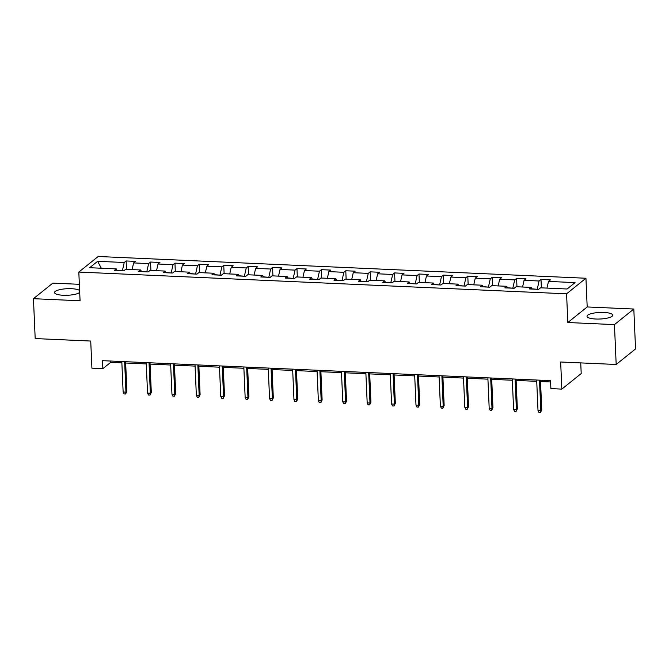 <?xml version="1.0" encoding="UTF-8"?>
<svg xmlns="http://www.w3.org/2000/svg" width="669" height="669" viewBox="0 0 669 669"><rect width="100%" height="100%" fill="white"/><g stroke="black" fill="none" stroke-linecap="round" stroke-linejoin="round"><path stroke-width="1" d="M79.619 290.48A12.878 3.278 -2.5 0 0 71.466 288.707A12.878 3.278 -2.5 0 0 54.515 292.554A12.878 3.278 -2.5 0 0 63.296 295.272A12.878 3.278 -2.5 0 0 79.703 292.437M595.795 319.021A12.878 3.278 -2.5 0 0 612.745 315.183A12.878 3.278 -2.5 0 0 603.965 312.456A12.878 3.278 -2.5 0 0 587.014 316.303A12.878 3.278 -2.5 0 0 595.795 319.021M79.352 284.308L52.818 283.129L33.45 298.692L35.189 338.573L90.725 341.048L91.912 368.159L102.859 368.652L110.711 362.339L121.867 362.832M585.935 278.245L98.176 256.495L78.817 272.066L566.576 293.816L585.935 278.245L587.19 306.962L567.83 322.525L614.443 324.607L633.811 309.036L587.19 306.962M633.811 309.036L635.55 348.917L616.182 364.48L560.655 362.004L561.835 389.115L581.202 373.553L580.734 362.899M614.443 324.607L616.182 364.48M117.108 270.552L116.272 268.896L114.366 270.427L123.748 270.845L125.663 269.314L140.674 269.983L138.767 271.514L148.15 271.94L150.065 270.401L165.084 271.07L163.169 272.609L172.56 273.027L174.467 271.489L189.486 272.158L187.579 273.696L196.962 274.114L198.869 272.576L213.888 273.245L211.981 274.783L221.364 275.202L223.279 273.663L238.289 274.332L236.383 275.871L245.766 276.289L247.681 274.758L262.7 275.427L260.785 276.958L270.176 277.376L272.082 275.845L287.101 276.514L285.186 278.045L294.577 278.463L296.484 276.933L311.503 277.602L309.596 279.14L318.979 279.558L320.886 278.02L335.905 278.689L333.998 280.227L343.381 280.646L345.296 279.107L360.307 279.776L358.4 281.315L367.783 281.733L369.698 280.194L384.717 280.863L382.802 282.402L392.193 282.82L394.1 281.281L409.119 281.958L407.212 283.489L416.595 283.907L418.501 282.377L433.52 283.046L431.614 284.576L440.996 284.994L442.911 283.464L457.922 284.133L456.015 285.663L465.398 286.089L467.313 284.551L482.332 285.22L480.417 286.758L489.808 287.177L491.715 285.638L506.734 286.307L504.819 287.846L514.21 288.264L516.117 286.725L531.136 287.394L529.229 288.933L538.612 289.351L540.519 287.812L567.12 289L575.072 282.602L548.48 281.423L550.386 279.885L541.004 279.466L541.372 287.854M116.272 268.896L89.679 267.709L97.632 261.311L124.233 262.499L126.14 260.96L126.508 269.348M541.004 279.466L539.089 280.997L524.078 280.328L525.985 278.797L516.602 278.379L514.687 279.91L499.668 279.241L501.583 277.71L492.192 277.292L490.285 278.822L475.266 278.153L477.181 276.615L467.79 276.197L465.883 277.735L450.864 277.066L452.771 275.528L443.388 275.11L441.473 276.648L426.462 275.979L428.369 274.441L418.986 274.022L417.071 275.561L402.052 274.892L403.967 273.353L394.576 272.935L392.67 274.474L377.651 273.797L379.566 272.266L370.174 271.848L368.268 273.378L353.249 272.709L355.155 271.179L345.773 270.761L343.866 272.291L328.847 271.622L330.754 270.092L321.371 269.666L319.456 271.204L304.445 270.535L306.352 268.997L296.969 268.578L295.054 270.117L280.035 269.448L281.95 267.909L272.559 267.491L270.652 269.03L255.633 268.361L257.548 266.822L248.157 266.404L246.251 267.943L231.231 267.274L233.138 265.735L223.755 265.317L221.84 266.856L206.83 266.178L208.736 264.648L199.354 264.23L197.439 265.76L182.42 265.091L184.335 263.561L174.944 263.143L173.037 264.673L158.018 264.004L159.933 262.465L150.542 262.047L148.635 263.586L133.616 262.917L135.523 261.378L126.14 260.96M561.835 389.115L550.888 388.63L550.537 380.653L102.508 360.675L102.859 368.652M146.829 271.873L141.402 271.405M141.519 271.639L140.674 269.983M133.616 262.917L132.111 269.599M148.635 263.586L146.82 271.647M171.231 272.969L165.803 272.492M165.92 272.726L165.084 271.07M158.018 264.004L156.513 270.686M173.037 264.673L171.222 272.735M195.632 274.056L190.205 273.588M190.322 273.813L189.486 272.158M182.42 265.091L180.923 271.773M197.439 265.76L195.624 273.83M220.042 275.143L214.607 274.675M214.724 274.909L213.888 273.245M206.83 266.178L205.324 272.868M221.84 266.856L220.026 274.917M244.444 276.23L239.009 275.762M239.134 275.996L238.289 274.332M231.231 267.274L229.726 273.956M246.251 267.943L244.436 276.004M268.846 277.317L263.419 276.849M263.536 277.083L262.7 275.427M255.633 268.361L254.128 275.043M270.652 269.03L268.838 277.091M293.248 278.404L287.821 277.936M287.938 278.17L287.101 276.514M280.035 269.448L278.53 276.13M295.054 270.117L293.239 278.179M317.658 279.5L312.222 279.023M312.339 279.257L311.503 277.602M304.445 270.535L302.94 277.217M319.456 271.204L317.641 279.266M342.06 280.587L336.624 280.119M336.741 280.344L335.905 278.689M328.847 271.622L327.342 278.304M343.866 272.291L342.051 280.353M366.461 281.674L361.034 281.206M361.151 281.44L360.307 279.776M353.249 272.709L351.743 279.399M368.268 273.378L366.453 281.448M390.863 282.761L385.436 282.293M385.553 282.527L384.717 280.863M377.651 273.797L376.145 280.487M392.67 274.474L390.855 282.535M415.265 283.848L409.838 283.38M409.955 283.614L409.119 281.958M402.052 274.892L400.555 281.574M417.071 275.561L415.257 283.623M439.675 284.935L434.24 284.467M434.357 284.701L433.52 283.046M426.462 275.979L424.957 282.661M441.473 276.648L439.658 284.71M464.077 286.023L458.641 285.554M458.767 285.788L457.922 284.133M450.864 277.066L449.359 283.748M465.883 277.735L464.069 285.797M488.479 287.118L483.051 286.641M483.169 286.876L482.332 285.22M475.266 278.153L473.761 284.835M490.285 278.822L488.47 286.884M512.88 288.205L507.453 287.737M507.57 287.963L506.734 286.307M499.668 279.241L498.162 285.922M514.687 279.91L512.872 287.979M537.291 289.292L531.855 288.824M531.972 289.058L531.136 287.394M524.078 280.328L522.573 287.018M539.089 280.997L537.274 289.067M548.48 281.423L546.974 288.105M567.83 322.525L566.576 293.816M33.45 298.692L80.071 300.774L78.817 272.066M125.663 363.008L146.268 363.928M150.065 364.095L170.67 365.015M174.467 365.182L195.08 366.102M198.869 366.269L219.482 367.189M223.27 367.356L243.884 368.276M247.681 368.443L268.286 369.363M272.082 369.539L292.696 370.45M296.484 370.626L317.098 371.546M320.886 371.713L341.499 372.633M345.296 372.8L365.901 373.72M369.698 373.887L390.303 374.807M394.1 374.974L414.713 375.894M418.501 376.062L439.115 376.982M442.903 377.157L463.517 378.077M467.313 378.244L487.918 379.164M491.715 379.331L512.329 380.251M516.117 380.418L536.73 381.338M540.519 381.506L550.595 381.957M122.427 270.786L116.991 270.318M97.632 261.311L101.32 268.227M124.233 262.499L122.419 270.56M110.653 361.034L110.711 362.339M516.602 278.379L516.961 286.767M492.192 277.292L492.56 285.68M467.79 276.197L468.158 284.584M443.388 275.11L443.756 283.497M418.986 274.022L419.346 282.41M394.576 272.935L394.944 281.323M370.174 271.848L370.542 280.236M345.773 270.761L346.141 279.149M321.371 269.666L321.739 278.053M296.969 268.578L297.329 276.966M272.559 267.491L272.927 275.879M248.157 266.404L248.525 274.792M223.755 265.317L224.123 273.705M199.354 264.23L199.713 272.618M174.944 263.143L175.311 271.53M150.542 262.047L150.91 270.435M539.49 380.168L540.82 410.624L541.756 409.871L540.493 412.505L540.82 410.624L538.001 410.498L536.672 380.034M541.756 409.871L540.468 380.209M540.493 412.505L538.93 412.439L538.001 410.498M515.088 379.072L516.418 409.537L517.354 408.784L516.092 411.418L516.418 409.537L513.6 409.411L512.27 378.947M517.354 408.784L516.058 379.122M516.092 411.418L514.528 411.343L513.6 409.411M490.678 377.985L492.008 408.45L492.953 407.697L491.682 410.331L492.008 408.45L489.198 408.324L487.868 377.86M492.953 407.697L491.656 378.027M491.682 410.331L490.118 410.256L489.198 408.324M466.276 376.898L467.606 407.362L468.551 406.601L467.28 409.236L467.606 407.362L464.788 407.237L463.458 376.772M468.551 406.601L467.255 376.94M467.28 409.236L465.716 409.169L464.788 407.237M441.875 375.811L443.204 406.275L444.149 405.514L442.878 408.149L443.204 406.275L440.386 406.15L439.056 375.685M444.149 405.514L442.853 375.853M442.878 408.149L441.314 408.082L440.386 406.15M417.473 374.724L418.802 405.188L419.739 404.427L418.476 407.061L418.802 405.188L415.984 405.063L414.655 374.598M419.739 404.427L418.443 374.765M418.476 407.061L416.912 406.995L415.984 405.063M393.063 373.637L394.392 404.101L395.337 403.34L394.074 405.974L394.392 404.101L391.582 403.967L390.253 373.511M395.337 403.34L394.041 373.678M394.074 405.974L392.502 405.907L391.582 403.967M368.661 372.541L369.99 403.006L370.935 402.253L369.664 404.887L369.99 403.006L367.181 402.88L365.843 372.416M370.935 402.253L369.639 372.591M369.664 404.887L368.101 404.82L367.181 402.88M344.259 371.454L345.589 401.918L346.534 401.166L345.263 403.8L345.589 401.918L342.771 401.793L341.441 371.328M346.534 401.166L345.237 371.496M345.263 403.8L343.699 403.725L342.771 401.793M319.857 370.367L321.187 400.831L322.124 400.07L320.861 402.713L321.187 400.831L318.369 400.706L317.039 370.241M322.124 400.07L320.836 370.409M320.861 402.713L319.297 402.638L318.369 400.706M295.455 369.28L296.785 399.744L297.722 398.983L296.459 401.617L296.785 399.744L293.967 399.619L292.637 369.154M297.722 398.983L296.426 369.321M296.459 401.617L294.895 401.551L293.967 399.619M271.045 368.193L272.375 398.657L273.32 397.896L272.049 400.53L272.375 398.657L269.565 398.532L268.236 368.067M273.32 397.896L272.024 368.234M272.049 400.53L270.485 400.463L269.565 398.532M246.644 367.105L247.973 397.57L248.918 396.809L247.647 399.443L247.973 397.57L245.155 397.445L243.825 366.98M248.918 396.809L247.622 367.147M247.647 399.443L246.083 399.376L245.155 397.445M222.242 366.018L223.571 396.474L224.516 395.722L223.245 398.356L223.571 396.474L220.753 396.349L219.424 365.893M224.516 395.722L223.22 366.06M223.245 398.356L221.682 398.289L220.753 396.349M197.84 364.923L199.17 395.387L200.106 394.635L198.844 397.269L199.17 395.387L196.352 395.262L195.022 364.797M200.106 394.635L198.81 364.973M198.844 397.269L197.28 397.194L196.352 395.262M173.43 363.836L174.76 394.3L175.704 393.548L174.433 396.182L174.76 394.3L171.95 394.175L170.62 363.71M175.704 393.548L174.408 363.877M174.433 396.182L172.87 396.107L171.95 394.175M149.028 362.749L150.358 393.213L151.303 392.452L150.032 395.086L150.358 393.213L147.548 393.088L146.21 362.623M151.303 392.452L150.007 362.79M150.032 395.086L148.468 395.019L147.548 393.088M124.626 361.661L125.956 392.126L126.901 391.365L125.63 393.999L125.956 392.126L123.138 392.001L121.808 361.536M126.901 391.365L125.605 361.703M125.63 393.999L124.066 393.932L123.138 392.001"/></g></svg>

